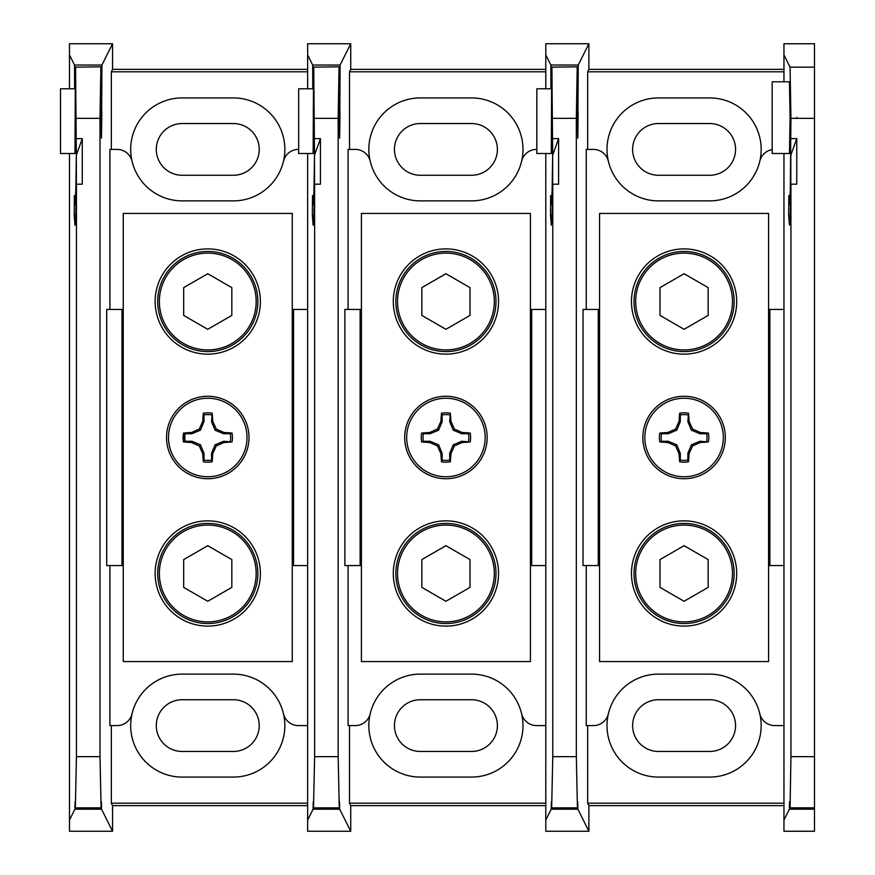 <?xml version="1.0" encoding="UTF-8"?>
<svg xmlns="http://www.w3.org/2000/svg" width="875" height="875" viewBox="0 0 875 875"><rect width="100%" height="100%" fill="white"/><g stroke="black" fill="none" stroke-linecap="round" stroke-linejoin="round"><path stroke-width="1.31" d="M552.77 756.656L576.33 756.656L577.445 808.347C577.588 799.159 577.73 799.444 577.861 809.189L588.886 831.25L545.792 831.25L545.792 820.072L551.239 809.189C551.37 799.444 551.513 799.159 551.655 808.347L552.77 756.656L552.77 184.188L552.059 215.906L551.294 225.214L550.495 215.13L550.648 196.569L551.294 204.728L552.125 190.444L552.661 155.17L551.906 67.156L577.369 66.806L551.906 67.156M550.922 88.791L550.845 65.034L578.244 65.034L588.886 43.75L545.792 43.75L545.792 88.791M545.792 153.508L545.792 309.455L530.425 309.455M531.716 309.455L531.716 565.545L545.792 565.545L545.792 820.072M769.869 309.455L769.869 565.545L783.956 565.545L783.956 309.455L768.589 309.455M551.666 88.791L536.834 88.791L536.834 153.508L551.294 153.508L551.731 66.806M545.792 54.928L550.845 65.034M551.239 809.189C551.37 799.444 551.513 799.159 551.655 808.347L577.445 808.347C577.588 799.159 577.73 799.444 577.861 809.189L551.239 809.189M550.572 195.606L550.648 196.569M552.77 184.188L558.6 184.188L558.6 138.622L552.661 155.17L552.661 191.1M558.6 138.622L552.77 138.622M783.956 805.623L588.886 805.623L587.672 803.184L587.672 725.594M783.956 803.184L587.672 803.184M599.572 309.455L583.034 309.455L583.034 565.545L598.292 565.545L598.292 309.455M769.869 565.545L768.589 565.545M599.572 565.545L598.292 565.545M578.244 65.034L577.806 138.141L577.369 66.806M578.145 112.12L577.806 138.141L577.456 112.12L578.145 112.12M577.194 67.156L576.33 118.344L552.77 118.344M576.33 756.656L576.33 118.344M588.886 831.25L588.886 805.623M658.47 674.122A51.472 51.472 0 0 0 608.377 713.77A51.472 51.472 0 0 0 658.47 777.077L709.691 777.077A51.472 51.472 0 0 0 759.784 713.77A51.472 51.472 0 0 0 709.691 674.122L658.47 674.122A51.472 51.472 0 0 0 608.377 713.77A15.367 15.367 0 0 1 593.425 725.594L586.239 725.594L586.239 565.545M586.239 309.455L586.239 149.406L593.425 149.406A15.367 15.367 0 0 1 608.377 161.23A51.472 51.472 0 0 0 658.47 200.878L709.691 200.878A51.472 51.472 0 0 0 759.784 161.23A51.472 51.472 0 0 0 709.691 97.923L658.47 97.923A51.472 51.472 0 0 0 608.377 161.23A51.472 51.472 0 0 0 658.47 200.878M587.672 149.406L587.672 71.816L783.956 71.816M588.886 43.75L588.886 69.377L587.672 71.816M783.956 69.377L588.886 69.377M709.691 123.539L658.47 123.539A25.867 25.867 0 0 0 632.614 149.406A25.867 25.867 0 0 0 658.47 175.263L709.691 175.263A25.867 25.867 0 0 0 735.558 149.406A25.867 25.867 0 0 0 709.691 123.539M658.47 751.461L709.691 751.461A25.867 25.867 0 0 0 735.558 725.594A25.867 25.867 0 0 0 709.691 699.737L658.47 699.737A25.867 25.867 0 0 0 632.614 725.594A25.867 25.867 0 0 0 658.47 751.461M772.177 149.614A15.367 15.367 0 0 0 759.784 161.23A51.472 51.472 0 0 1 709.691 200.878M783.956 725.594L774.736 725.594A15.367 15.367 0 0 1 759.784 713.77A51.472 51.472 0 0 0 709.691 674.122M790.934 756.645L814.494 756.645L814.494 807.833L790.07 807.833L790.934 756.645L790.934 184.177L790.223 215.895L789.458 225.192L788.659 215.119L788.812 196.547L789.458 204.706L790.289 190.422L790.934 118.355L790.07 67.167L783.956 54.939L783.956 43.761L814.494 43.761L814.494 118.355L790.934 118.355M783.956 820.061L783.956 831.239L814.494 831.239L814.494 809.167L789.403 809.167C789.534 799.422 789.677 799.148 789.819 808.336C789.677 799.148 789.534 799.422 789.403 809.167L783.956 820.061L783.956 565.545M783.956 309.455L783.956 153.497M783.956 81.791L783.956 54.939M790.07 807.833L814.494 807.833M788.736 195.595L788.812 196.547M790.081 117.644L789.458 81.791L772.177 81.791L772.177 153.497L789.458 153.497L790.081 117.644M814.494 756.645L814.494 118.355M814.494 809.167L814.494 808.336M790.934 184.177L796.764 184.177L796.764 138.6L790.934 138.6M796.753 117.392L796.764 118.355L796.753 117.392M790.825 191.089L790.825 155.148L796.764 138.6M768.589 661.577L768.589 213.423L599.572 213.423L599.572 661.577L768.589 661.577M684.086 520.855A52.631 52.631 0 0 1 729.663 599.791A52.631 52.631 0 0 1 638.509 599.791A52.631 52.631 0 0 1 684.086 520.855M684.086 248.894A52.631 52.631 0 0 1 729.663 327.83A52.631 52.631 0 0 1 638.509 327.83A52.631 52.631 0 0 1 684.086 248.894M684.086 523.414A50.061 50.061 0 0 0 640.73 598.511A50.061 50.061 0 0 0 727.442 598.511A50.061 50.061 0 0 0 684.086 523.414M684.086 251.453A50.061 50.061 0 0 0 640.73 326.55A50.061 50.061 0 0 0 727.442 326.55A50.061 50.061 0 0 0 684.086 251.453M708.159 287.623L684.086 273.722L660.013 287.623L660.013 315.416L684.086 329.317L708.159 315.416L708.159 287.623M684.086 253.116A48.398 48.398 0 0 0 642.163 325.719A48.398 48.398 0 0 0 725.998 325.719A48.398 48.398 0 0 0 684.086 253.116M708.159 559.584L684.086 545.683L660.013 559.584L660.013 587.377L684.086 601.278L708.159 587.377L708.159 559.584M684.086 525.077A48.398 48.398 0 0 0 642.163 597.68A48.398 48.398 0 0 0 725.998 597.68A48.398 48.398 0 0 0 684.086 525.077M642.852 437.5A41.234 41.234 0 0 1 704.703 401.789A41.234 41.234 0 0 1 704.703 473.211A41.234 41.234 0 0 1 642.852 437.5A41.234 41.234 0 0 1 704.703 401.789A41.234 41.234 0 0 1 704.703 473.211A41.234 41.234 0 0 1 642.852 437.5M644.831 437.5A39.255 39.255 0 0 1 703.708 403.506A39.255 39.255 0 0 1 703.708 471.494A39.255 39.255 0 0 1 644.831 437.5M679.066 421.378A53.528 9.297 -90 0 1 679.645 413.219A24.686 24.686 0 0 1 688.516 413.219A53.528 9.297 90 0 1 689.095 421.378A53.637 9.319 67.5 0 1 692.541 429.045A53.637 9.319 22.5 0 1 700.197 432.48A53.528 9.297 0 0 1 708.367 433.059A24.686 24.686 0 0 1 708.367 441.941A53.528 9.297 180 0 1 700.197 442.52A53.637 9.319 157.5 0 1 692.541 445.955A53.637 9.319 112.5 0 1 689.095 453.622A53.528 9.297 90 0 1 688.516 461.781A24.686 24.686 0 0 1 679.645 461.781A53.528 9.297 -90 0 1 679.066 453.622A53.637 9.319 -112.5 0 1 675.631 445.955A53.637 9.319 -157.5 0 1 667.964 442.52A53.528 9.297 180 0 1 659.805 441.941A24.686 24.686 0 0 1 659.805 433.059A53.528 9.297 -0 0 1 667.964 432.48A53.637 9.319 -22.5 0 1 675.631 429.045A53.637 9.319 -67.5 0 1 679.066 421.378L680.312 421.63L676.769 430.194L668.216 433.738L661.489 433.738A22.914 22.914 0 0 0 661.489 441.262L668.216 441.262L676.769 444.806L680.312 453.37L680.312 460.097A22.914 22.914 0 0 0 687.848 460.097L687.848 453.37L691.392 444.806L699.956 441.262L708.367 441.941M706.683 441.262A22.914 22.914 0 0 0 706.683 433.738L699.956 433.738L691.392 430.194L687.848 421.63L688.516 413.219M687.848 414.903A22.914 22.914 0 0 0 680.312 414.903L679.645 413.219M687.848 421.63L689.095 421.378M691.392 430.194L692.541 429.045M699.956 433.738L700.197 432.48M706.683 433.738L708.367 433.059M680.312 414.903L680.312 421.63M661.489 433.738L659.805 433.059M661.489 441.262L659.805 441.941M668.216 433.738L667.964 432.48M676.769 430.194L675.631 429.045M680.312 460.097L679.645 461.781M687.848 460.097L688.516 461.781M680.312 453.37L679.066 453.622M676.769 444.806L675.631 445.955M668.216 441.262L667.964 442.52M699.956 441.262L700.197 442.52M691.392 444.806L692.541 445.955M687.848 453.37L689.095 453.622M314.606 756.656L338.166 756.656L339.281 808.347C339.423 799.159 339.566 799.444 339.697 809.189L350.733 831.25L307.639 831.25L307.639 820.072L313.075 809.189C313.206 799.444 313.348 799.159 313.491 808.347L314.606 756.656L314.606 184.188L313.895 215.906L313.13 225.214L312.342 215.13L312.495 196.569L313.13 204.728L313.972 190.444L314.508 155.17L313.742 67.156L339.205 66.806L313.742 67.156M312.758 88.791L312.692 65.034L340.091 65.034L350.733 43.75L307.639 43.75L307.639 88.791M307.639 153.508L307.639 309.455L292.272 309.455M293.552 309.455L293.552 565.545L307.639 565.545L307.639 820.072M545.792 565.545L545.792 309.455M313.502 88.791L298.67 88.791L298.67 153.508L313.13 153.508L313.567 66.806M307.639 54.928L312.692 65.034M313.075 809.189C313.206 799.444 313.348 799.159 313.491 808.347L339.281 808.347C339.423 799.159 339.566 799.444 339.697 809.189L313.075 809.189M312.419 195.606L312.495 196.569M314.606 184.188L320.436 184.188L320.436 138.622L314.508 155.17L314.508 191.1M320.436 138.622L314.606 138.622M545.792 805.623L350.733 805.623L349.508 803.184L349.508 725.594M545.792 803.184L349.508 803.184M361.408 309.455L344.87 309.455L344.87 565.545L360.128 565.545L360.128 309.455M531.716 565.545L530.425 565.545M361.408 565.545L360.128 565.545M340.091 65.034L339.642 138.141L339.205 66.806M339.992 112.12L339.642 138.141L339.303 112.12L339.992 112.12M339.03 67.156L338.166 118.344L314.606 118.344M338.166 756.656L338.166 118.344M350.733 831.25L350.733 805.623M420.317 674.122A51.472 51.472 0 0 0 370.213 713.77A51.472 51.472 0 0 0 420.317 777.077L471.527 777.077A51.472 51.472 0 0 0 521.62 713.77A51.472 51.472 0 0 0 471.527 674.122L420.317 674.122A51.472 51.472 0 0 0 370.213 713.77A15.367 15.367 0 0 1 355.261 725.594L348.075 725.594L348.075 565.545M348.075 309.455L348.075 149.406L355.261 149.406A15.367 15.367 0 0 1 370.213 161.23A51.472 51.472 0 0 0 420.317 200.878L471.527 200.878A51.472 51.472 0 0 0 521.62 161.23A51.472 51.472 0 0 0 471.527 97.923L420.317 97.923A51.472 51.472 0 0 0 370.213 161.23A51.472 51.472 0 0 0 420.317 200.878M349.508 149.406L349.508 71.816L545.792 71.816M350.733 43.75L350.733 69.377L349.508 71.816M545.792 69.377L350.733 69.377M471.527 123.539L420.317 123.539A25.867 25.867 0 0 0 394.45 149.406A25.867 25.867 0 0 0 420.317 175.263L471.527 175.263A25.867 25.867 0 0 0 497.394 149.406A25.867 25.867 0 0 0 471.527 123.539M420.317 751.461L471.527 751.461A25.867 25.867 0 0 0 497.394 725.594A25.867 25.867 0 0 0 471.527 699.737L420.317 699.737A25.867 25.867 0 0 0 394.45 725.594A25.867 25.867 0 0 0 420.317 751.461M471.527 200.878A51.472 51.472 0 0 0 521.62 161.23A15.367 15.367 0 0 1 536.583 149.406L536.834 149.406M545.792 725.594L536.583 725.594A15.367 15.367 0 0 1 521.62 713.77A51.472 51.472 0 0 0 471.527 674.122M76.442 756.656L100.002 756.656L101.117 808.347C101.259 799.159 101.402 799.444 101.533 809.189L112.569 831.25L69.475 831.25L69.475 820.072L74.911 809.189C75.053 799.444 75.184 799.159 75.337 808.347L76.442 756.656L76.442 184.188L75.731 215.906L74.966 225.214L74.178 215.13L74.331 196.569L74.966 204.728L75.808 190.444L76.344 155.17L75.578 67.156L101.041 66.806L75.578 67.156M74.605 88.791L74.528 65.034L101.927 65.034L112.569 43.75L69.475 43.75L69.475 88.791M69.475 153.508L69.475 820.072M307.639 565.545L307.639 309.455M75.337 88.791L60.506 88.791L60.506 153.508L74.966 153.508L75.414 66.806M69.475 54.928L74.528 65.034M74.911 809.189C75.053 799.444 75.184 799.159 75.337 808.347L101.117 808.347C101.259 799.159 101.402 799.444 101.533 809.189L74.911 809.189M74.255 195.606L74.331 196.569M76.442 184.188L82.272 184.188L82.272 138.622L76.344 155.17L76.344 191.1M82.272 138.622L76.442 138.622M307.639 805.623L112.569 805.623L111.344 803.184L111.344 725.594M307.639 803.184L111.344 803.184M123.255 309.455L106.706 309.455L106.706 565.545L121.975 565.545L121.975 309.455M293.552 565.545L292.272 565.545M123.255 565.545L121.975 565.545M101.927 65.034L101.478 138.141L101.041 66.806M101.828 112.12L101.478 138.141L101.139 112.12L101.828 112.12M100.866 67.156L100.002 118.344L76.442 118.344M100.002 756.656L100.002 118.344M112.569 831.25L112.569 805.623M182.153 674.122A51.472 51.472 0 0 0 132.059 713.77A51.472 51.472 0 0 0 182.153 777.077L233.373 777.077A51.472 51.472 0 0 0 283.467 713.77A51.472 51.472 0 0 0 233.373 674.122L182.153 674.122A51.472 51.472 0 0 0 132.059 713.77A15.367 15.367 0 0 1 117.108 725.594L109.911 725.594L109.911 565.545M109.911 309.455L109.911 149.406L117.108 149.406A15.367 15.367 0 0 1 132.059 161.23A51.472 51.472 0 0 0 182.153 200.878L233.373 200.878A51.472 51.472 0 0 0 283.467 161.23A51.472 51.472 0 0 0 233.373 97.923L182.153 97.923A51.472 51.472 0 0 0 132.059 161.23A51.472 51.472 0 0 0 182.153 200.878M111.344 149.406L111.344 71.816L307.639 71.816M112.569 43.75L112.569 69.377L111.344 71.816M307.639 69.377L112.569 69.377M233.373 123.539L182.153 123.539A25.867 25.867 0 0 0 156.286 149.406A25.867 25.867 0 0 0 182.153 175.263L233.373 175.263A25.867 25.867 0 0 0 259.23 149.406A25.867 25.867 0 0 0 233.373 123.539M182.153 751.461L233.373 751.461A25.867 25.867 0 0 0 259.23 725.594A25.867 25.867 0 0 0 233.373 699.737L182.153 699.737A25.867 25.867 0 0 0 156.286 725.594A25.867 25.867 0 0 0 182.153 751.461M233.373 200.878A51.472 51.472 0 0 0 283.467 161.23A15.367 15.367 0 0 1 298.419 149.406L298.67 149.406M307.639 725.594L298.419 725.594A15.367 15.367 0 0 1 283.467 713.77A51.472 51.472 0 0 0 233.373 674.122M530.425 661.577L530.425 213.423L361.408 213.423L361.408 661.577L530.425 661.577M445.922 520.855A52.631 52.631 0 0 1 491.498 599.791A52.631 52.631 0 0 1 400.345 599.791A52.631 52.631 0 0 1 445.922 520.855M445.922 248.894A52.631 52.631 0 0 1 491.498 327.83A52.631 52.631 0 0 1 400.345 327.83A52.631 52.631 0 0 1 445.922 248.894M445.922 523.414A50.061 50.061 0 0 0 402.566 598.511A50.061 50.061 0 0 0 489.278 598.511A50.061 50.061 0 0 0 445.922 523.414M445.922 251.453A50.061 50.061 0 0 0 402.566 326.55A50.061 50.061 0 0 0 489.278 326.55A50.061 50.061 0 0 0 445.922 251.453M469.995 287.623L445.922 273.722L421.848 287.623L421.848 315.416L445.922 329.317L469.995 315.416L469.995 287.623M445.922 253.116A48.398 48.398 0 0 0 404.009 325.719A48.398 48.398 0 0 0 487.834 325.719A48.398 48.398 0 0 0 445.922 253.116M469.995 559.584L445.922 545.683L421.848 559.584L421.848 587.377L445.922 601.278L469.995 587.377L469.995 559.584M445.922 525.077A48.398 48.398 0 0 0 404.009 597.68A48.398 48.398 0 0 0 487.834 597.68A48.398 48.398 0 0 0 445.922 525.077M292.272 661.577L292.272 213.423L123.255 213.423L123.255 661.577L292.272 661.577M207.758 520.855A52.631 52.631 0 0 1 253.334 599.791A52.631 52.631 0 0 1 162.181 599.791A52.631 52.631 0 0 1 207.758 520.855M207.758 248.894A52.631 52.631 0 0 1 253.334 327.83A52.631 52.631 0 0 1 162.181 327.83A52.631 52.631 0 0 1 207.758 248.894M207.758 523.414A50.061 50.061 0 0 0 164.402 598.511A50.061 50.061 0 0 0 251.114 598.511A50.061 50.061 0 0 0 207.758 523.414M207.758 251.453A50.061 50.061 0 0 0 164.402 326.55A50.061 50.061 0 0 0 251.114 326.55A50.061 50.061 0 0 0 207.758 251.453M231.831 287.623L207.758 273.722L183.684 287.623L183.684 315.416L207.758 329.317L231.831 315.416L231.831 287.623M207.758 253.116A48.398 48.398 0 0 0 165.845 325.719A48.398 48.398 0 0 0 249.681 325.719A48.398 48.398 0 0 0 207.758 253.116M231.831 559.584L207.758 545.683L183.684 559.584L183.684 587.377L207.758 601.278L231.831 587.377L231.831 559.584M207.758 525.077A48.398 48.398 0 0 0 165.845 597.68A48.398 48.398 0 0 0 249.681 597.68A48.398 48.398 0 0 0 207.758 525.077M404.688 437.5A41.234 41.234 0 0 1 466.539 401.789A41.234 41.234 0 0 1 466.539 473.211A41.234 41.234 0 0 1 404.688 437.5A41.234 41.234 0 0 1 466.539 401.789A41.234 41.234 0 0 1 466.539 473.211A41.234 41.234 0 0 1 404.688 437.5M406.667 437.5A39.255 39.255 0 0 1 465.544 403.506A39.255 39.255 0 0 1 465.544 471.494A39.255 39.255 0 0 1 406.667 437.5M440.902 421.378A53.528 9.297 -90 0 1 441.481 413.219A24.686 24.686 0 0 1 450.363 413.219A53.528 9.297 90 0 1 450.942 421.378A53.637 9.319 67.5 0 1 454.377 429.045A53.637 9.319 22.5 0 1 462.044 432.48A53.528 9.297 0 0 1 470.203 433.059A24.686 24.686 0 0 1 470.203 441.941A53.528 9.297 180 0 1 462.044 442.52A53.637 9.319 157.5 0 1 454.377 445.955A53.637 9.319 112.5 0 1 450.942 453.622A53.528 9.297 90 0 1 450.363 461.781A24.686 24.686 0 0 1 441.481 461.781A53.528 9.297 -90 0 1 440.902 453.622A53.637 9.319 -112.5 0 1 437.467 445.955A53.637 9.319 -157.5 0 1 429.8 442.52A53.528 9.297 180 0 1 421.641 441.941A24.686 24.686 0 0 1 421.641 433.059A53.528 9.297 -0 0 1 429.8 432.48A53.637 9.319 -22.5 0 1 437.467 429.045A53.637 9.319 -67.5 0 1 440.902 421.378L442.159 421.63L438.605 430.194L430.052 433.738L423.325 433.738A22.914 22.914 0 0 0 423.325 441.262L430.052 441.262L438.605 444.806L442.159 453.37L442.159 460.097A22.914 22.914 0 0 0 449.684 460.097L449.684 453.37L453.228 444.806L461.792 441.262L470.203 441.941M468.519 441.262A22.914 22.914 0 0 0 468.519 433.738L461.792 433.738L453.228 430.194L449.684 421.63L450.363 413.219M449.684 414.903A22.914 22.914 0 0 0 442.159 414.903L441.481 413.219M449.684 421.63L450.942 421.378M453.228 430.194L454.377 429.045M461.792 433.738L462.044 432.48M468.519 433.738L470.203 433.059M442.159 414.903L442.159 421.63M423.325 433.738L421.641 433.059M423.325 441.262L421.641 441.941M430.052 433.738L429.8 432.48M438.605 430.194L437.467 429.045M442.159 460.097L441.481 461.781M449.684 460.097L450.363 461.781M442.159 453.37L440.902 453.622M438.605 444.806L437.467 445.955M430.052 441.262L429.8 442.52M461.792 441.262L462.044 442.52M453.228 444.806L454.377 445.955M449.684 453.37L450.942 453.622M183.848 441.973L183.816 433.202M166.534 437.5A41.234 41.234 0 0 1 228.375 401.789A41.234 41.234 0 0 1 228.375 473.211A41.234 41.234 0 0 1 166.534 437.5A41.234 41.234 0 0 1 228.375 401.789A41.234 41.234 0 0 1 228.375 473.211A41.234 41.234 0 0 1 166.534 437.5M168.503 437.5A39.255 39.255 0 0 1 227.391 403.506A39.255 39.255 0 0 1 227.391 471.494A39.255 39.255 0 0 1 168.503 437.5M202.748 421.378A53.528 9.297 -90 0 1 203.328 413.219A24.686 24.686 0 0 1 212.198 413.219A53.528 9.297 90 0 1 212.778 421.378A53.637 9.319 67.5 0 1 216.213 429.045A53.637 9.319 22.5 0 1 223.88 432.48A53.528 9.297 0 0 1 232.039 433.059A24.686 24.686 0 0 1 232.039 441.941A53.528 9.297 180 0 1 223.88 442.52A53.637 9.319 157.5 0 1 216.213 445.955A53.637 9.319 112.5 0 1 212.778 453.622A53.528 9.297 90 0 1 212.198 461.781A24.686 24.686 0 0 1 203.328 461.781A53.528 9.297 -90 0 1 202.748 453.622A53.637 9.319 -112.5 0 1 199.303 445.955A53.637 9.319 -157.5 0 1 191.636 442.52A53.528 9.297 180 0 1 183.477 441.941A24.686 24.686 0 0 1 183.477 433.059A53.528 9.297 -0 0 1 191.636 432.48A53.637 9.319 -22.5 0 1 199.303 429.045A53.637 9.319 -67.5 0 1 202.748 421.378L203.995 421.63L200.452 430.194L191.887 433.738L185.161 433.738A22.914 22.914 0 0 0 185.161 441.262L191.887 441.262L200.452 444.806L203.995 453.37L203.995 460.097A22.914 22.914 0 0 0 211.531 460.097L211.531 453.37L215.075 444.806L223.628 441.262L232.039 441.941M230.355 441.262A22.914 22.914 0 0 0 230.355 433.738L223.628 433.738L215.075 430.194L211.531 421.63L212.198 413.219M211.531 414.903A22.914 22.914 0 0 0 203.995 414.903L203.328 413.219M211.531 421.63L212.778 421.378M215.075 430.194L216.213 429.045M223.628 433.738L223.88 432.48M230.355 433.738L232.039 433.059M203.995 414.903L203.995 421.63M185.161 433.738L183.477 433.059M185.161 441.262L183.477 441.941M191.887 433.738L191.636 432.48M200.452 430.194L199.303 429.045M203.995 460.097L203.328 461.781M211.531 460.097L212.198 461.781M203.995 453.37L202.748 453.622M200.452 444.806L199.303 445.955M191.887 441.262L191.636 442.52M223.628 441.262L223.88 442.52M215.075 444.806L216.213 445.955M211.531 453.37L212.778 453.622M552.092 215.13L550.495 215.13M577.194 807.844L551.906 807.844M577.467 100.745L578.134 100.745M790.245 215.119L788.659 215.119M790.07 67.167L814.494 67.167M313.928 215.13L312.342 215.13M339.03 807.844L313.742 807.844M339.303 100.745L339.981 100.745M75.764 215.13L74.178 215.13M100.866 807.844L75.578 807.844M101.15 100.745L101.817 100.745M552.398 204.728L551.294 204.728M790.562 204.706L789.458 204.706M314.234 204.728L313.13 204.728M76.07 204.728L74.966 204.728"/></g></svg>
